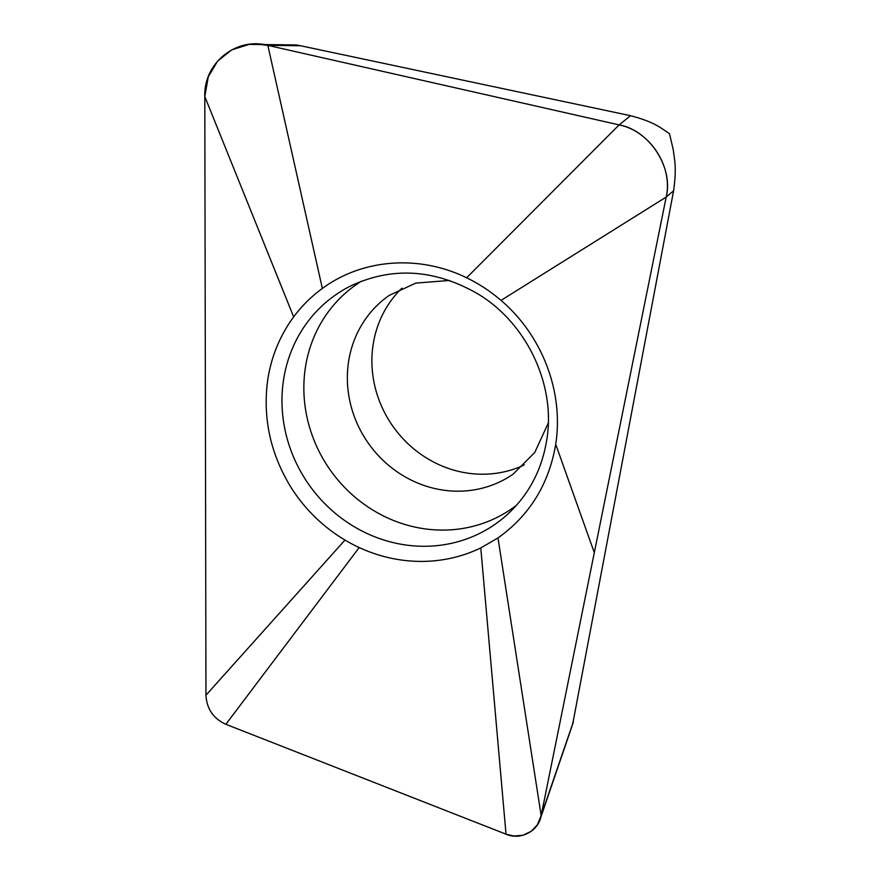 <?xml version="1.0" encoding="UTF-8"?>
<svg xmlns="http://www.w3.org/2000/svg" width="880" height="880" viewBox="0 0 880 880"><rect width="100%" height="100%" fill="white"/><g stroke="black" fill="none" stroke-linecap="round" stroke-linejoin="round"><path stroke-width="1.32" d="M524.293 464.915A108.746 101.387 55.3 0 1 415.58 450.329A108.746 101.387 55.3 0 1 373.087 344.872A108.746 101.387 55.3 0 1 401.951 288.134M669.493 133.672L673.376 150.337C674.19 159.17 677.017 166.067 673.596 190.784L572.737 723.855M573.265 722.062L541.156 815.584L666.193 197.065L673.596 190.784M300.531 45.738L630.531 115.698L619.135 124.894L267.828 45.364C235.983 36.905 203.533 63.25 204.798 96.547L205.953 695.211C206.756 708.873 213.4 718.564 225.863 724.295L506.022 834.174L513.832 836L522.94 835.263L531.355 831.237L537.372 824.802L541.156 815.584L666.193 197.065C673.145 166.551 650.133 131.142 619.135 124.894L267.828 45.364L300.531 45.738L296.263 44.946L249.161 44.396L231.759 49.841L217.613 61.094L208.274 76.857L204.798 96.547L205.953 695.211C206.756 708.884 213.389 718.586 225.863 724.295L506.022 834.174C520.465 840.73 538.923 830.962 541.156 815.584L497.981 537.944C529.705 515.295 548.955 484.066 555.709 444.279C563.893 392.205 542.355 335.577 501.017 300.399A152.57 142.252 -124.7 0 0 466.62 277.794C419.199 254.551 362.703 258.72 322.355 288.442A152.57 142.252 -124.7 0 0 293.656 316.899C279.961 335.555 271.315 356.565 267.707 379.94C262.592 418.011 270.424 453.948 291.225 487.751A152.57 142.252 -124.7 0 0 344.982 540.067A152.57 142.252 -124.7 0 0 359.194 547.547A152.57 142.252 -124.7 0 0 480.777 547.921L497.981 537.944M630.531 115.698C655.545 122.254 661.309 128.48 669.471 133.65M322.355 288.442L267.828 45.364L256.278 44M516.505 505.263A136.389 127.16 55.3 0 1 369.545 507.98A136.389 127.16 55.3 0 1 305.338 367.873A136.389 127.16 55.3 0 1 361.438 281.215M501.017 300.399L666.193 197.065C673.728 167.618 649.286 130.152 619.135 124.894L466.62 277.794M480.777 547.921L506.022 834.174M283.503 380.138A139.689 130.24 -124.7 0 0 354.453 526.856A139.689 130.24 -124.7 0 0 508.585 513.381C529.276 493.823 542.014 469.26 546.788 439.692C556.017 384.846 526.559 322.509 477.004 293.381C434.247 269.159 392.26 266.618 351.043 285.769A139.689 130.24 -124.7 0 0 283.503 380.138M359.194 547.547L225.863 724.295M344.982 540.067L205.953 695.211M293.656 316.899L204.798 96.547M555.709 444.279L594.308 552.695M449.559 280.445L415.822 283.096L389.29 295.372A108.746 101.387 -124.7 0 0 348.546 361.856A108.746 101.387 -124.7 0 0 397.628 472.164A108.746 101.387 -124.7 0 0 513.062 474.199L534.743 452.518L548.262 423.06M573.254 722.48L540.265 818.884"/></g></svg>
